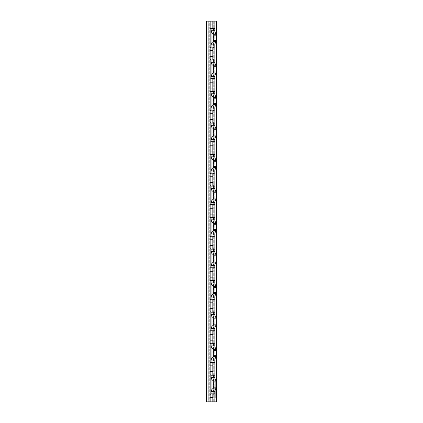 <?xml version="1.0" encoding="UTF-8"?>
<svg xmlns="http://www.w3.org/2000/svg" width="423" height="423" viewBox="0 0 423 423"><rect width="100%" height="100%" fill="white"/><g stroke="black" fill="none" stroke-linecap="round" stroke-linejoin="round"><path stroke-width="0.32" stroke-dasharray="2.12 1.59" d="M214.821 299.273L210.622 299.273M214.821 280.682L210.622 280.682M216.37 286.434L216.37 293.52L213.626 293.52M212.827 375.233L212.827 374.651M212.827 365.853L212.827 371.695M212.827 343.719L212.827 343.132M212.827 334.334L212.827 340.177M212.827 312.2L212.827 311.614M212.827 302.815L212.827 308.658M212.827 280.682L212.827 280.095M212.827 271.296L212.827 277.139M212.827 249.163L212.827 248.576M212.827 239.778L212.827 245.62M212.827 217.644L212.827 217.057M212.827 208.259L212.827 214.101M212.827 186.125L212.827 185.538M212.827 176.74L212.827 182.583M212.827 154.607L212.827 154.025M212.827 145.221L212.827 151.064M212.827 123.088L212.827 122.506M212.827 113.702L212.827 119.545M212.827 91.569L212.827 90.987M212.827 82.184L212.827 88.026M212.827 60.05L212.827 59.469M212.827 50.665L212.827 56.508M212.827 28.531L212.827 27.95M212.827 24.989L212.827 397.371L210.173 397.371L210.173 24.989L212.827 24.989M210.622 28.531L214.821 28.531M213.626 41.369L216.37 41.369L216.37 34.289L213.626 34.289M210.622 47.127L214.821 47.127M210.173 56.508L210.173 50.665M210.622 60.05L214.821 60.05M216.37 65.808L216.37 72.888L213.626 72.888M210.622 78.641L214.821 78.641M210.173 88.026L210.173 82.184M210.622 91.569L214.821 91.569M216.37 97.322L216.37 104.407L213.626 104.407M210.622 110.16L214.821 110.16M210.173 119.545L210.173 113.702M210.622 123.088L214.821 123.088M216.37 128.841L216.37 135.926L213.626 135.926M210.622 141.679L214.821 141.679M210.173 151.064L210.173 145.221M210.622 154.607L214.821 154.607M216.37 160.359L216.37 167.445L213.626 167.445M210.622 173.197L214.821 173.197M210.173 182.583L210.173 176.74M210.622 186.125L214.821 186.125M214.821 204.716L210.622 204.716M216.317 198.963L216.37 191.878L213.626 191.878M213.715 191.878L213.626 198.963M210.173 214.101L210.173 208.259M210.173 245.62L210.173 239.778M210.173 277.139L210.173 271.296M210.173 308.658L210.173 302.815M210.173 340.177L210.173 334.334M210.173 371.695L210.173 365.853M213.715 41.369L213.715 34.289M213.626 65.808L213.715 72.888M213.626 97.322L213.715 104.407M213.626 128.841L213.715 135.926M213.626 160.359L213.715 167.445M210.622 217.644L214.821 217.644M214.821 236.235L210.622 236.235M216.37 230.482L216.37 223.397L213.626 223.397M213.715 223.397L213.626 230.482M210.622 249.163L214.821 249.163M214.821 267.754L210.622 267.754M216.37 262.001L216.37 254.916L213.626 254.916M213.715 254.916L213.626 262.001M213.626 286.434L213.715 293.52M210.622 312.2L214.821 312.2M214.821 330.791L210.622 330.791M216.37 317.953L216.37 325.038L213.626 325.038M213.626 317.953L213.715 325.038M210.622 343.719L214.821 343.719M214.821 362.31L210.622 362.31M210.622 375.233L214.821 375.233M214.821 393.829L210.622 393.829M213.626 388.071L216.37 388.071L216.37 380.991L213.626 380.991M213.715 388.071L213.715 380.991M216.37 349.472L216.37 356.552M213.626 349.472L213.626 356.552M216.544 382.392L216.544 386.268L216.544 382.392L215.688 382.477L215.688 380.145L215.688 382.477L216.544 382.477L216.544 380.145L215.688 380.145L216.544 380.145L216.544 382.392L215.688 382.307L215.688 389.937L215.688 380.145L216.544 380.145L215.688 380.145L215.688 382.477L216.544 382.477L215.688 382.392L215.688 384.142L215.688 382.392L216.544 382.392M216.544 386.559L216.544 391.682L216.544 388.89L215.688 388.89L215.688 384.348L215.688 386.559L216.544 386.559L215.688 386.559L216.544 386.559L216.544 386.268L216.544 386.559L215.688 386.559L215.688 388.89L216.544 388.89L216.544 386.559M216.544 391.682L216.544 382.598L216.544 391.978L216.544 391.682L215.688 391.682L215.688 389.181L215.688 391.978L215.688 391.682L216.544 391.682M216.544 382.598L216.544 382.307L216.544 382.598L215.688 382.598L216.544 382.598M215.688 384.348L216.544 384.348L215.688 384.348M215.688 389.937L215.688 391.978L215.688 389.937L216.544 389.937L215.688 389.937M215.688 389.181L215.688 388.89L216.544 388.89L215.688 388.89L215.688 389.181L216.544 389.181L215.688 389.181M216.544 395.219L216.544 392.507L216.544 395.304L215.688 395.304L215.688 393.385L215.688 395.304L216.544 395.304L215.688 395.304L215.688 393.385L215.688 395.304L216.544 395.304L216.544 393.469L216.544 395.219L215.688 395.219L216.544 395.219M216.544 392.507L216.544 395.182L216.544 392.216L216.544 392.507L215.688 392.507L215.688 395.182L215.688 392.216L215.688 395.304L216.544 395.304L216.544 393.676L216.544 395.304L215.688 395.304L215.688 392.216L215.688 392.507L216.544 392.507M216.544 397.345L216.544 395.182L216.544 397.636L215.688 397.636L215.688 392.216L215.688 397.636L216.544 397.636L216.544 397.345L215.688 397.345L216.544 397.345M216.544 393.676L216.544 393.385L216.544 393.676L215.688 393.676L216.544 393.676M215.688 395.182L215.688 397.636L216.544 397.636L215.688 397.636L215.688 395.182L216.544 395.182L215.688 395.182M215.688 394.257L216.544 394.257L215.688 394.257M209.285 21.15L210.173 21.15L209.285 21.15L209.285 401.85L209.285 21.15M210.173 401.85L208.756 401.85L208.756 21.15L208.756 401.85L210.173 401.85L210.173 21.15M206.456 21.15L216.544 21.15L216.544 401.85L206.456 401.85L206.456 21.15M212.827 21.15L214.244 21.15L212.827 21.15L212.827 401.85L214.244 401.85L214.244 21.15L214.244 401.85L212.827 401.85M210.173 394.41L210.173 374.651M210.173 362.892L210.173 343.132M210.173 299.854L210.173 280.095M210.173 268.335L210.173 248.576M210.173 236.817L210.173 217.057M210.173 205.303L210.173 185.538M210.173 173.784L210.173 154.025M210.173 142.265L210.173 122.506M210.173 110.747L210.173 90.987M210.173 79.228L210.173 59.469M210.173 47.709L210.173 27.95M213.715 401.85L213.715 21.15L213.715 401.85M214.863 391L214.863 378.067M214.863 359.481L214.863 346.548M214.863 327.962L214.863 315.029M214.863 296.444L214.863 283.51M214.863 264.925L214.863 251.992M214.863 233.406L214.863 220.473M214.863 201.887L214.863 188.954M214.863 170.369L214.863 157.435M214.863 138.85L214.863 125.917M214.863 107.331L214.863 94.398M214.863 75.812L214.863 62.879M214.863 44.293L214.863 31.36M215.688 395.013L215.688 395.304L216.544 395.304L215.688 395.304L215.688 395.013L216.544 395.013L215.688 395.013M213.536 280.639L213.536 299.315M213.536 28.494L213.536 47.165M213.536 60.013L213.536 78.683M213.536 91.532L213.536 110.202M213.536 123.045L213.536 141.721M213.536 154.564L213.536 173.24M213.536 186.083L213.536 204.758M213.536 217.602L213.536 236.277M213.536 249.121L213.536 267.796M213.536 312.158L213.536 330.828M213.536 343.677L213.536 362.347M213.536 375.196L213.536 393.866M216.544 380.642L215.688 380.642L216.544 380.642M215.688 380.229L216.544 380.229L215.688 380.229M216.544 381.98L215.688 381.98L216.544 381.98M215.688 386.643L216.544 386.643L215.688 386.643M216.544 388.393L215.688 388.393L216.544 388.393M215.688 391.888L216.544 391.888L215.688 391.888M216.544 390.143L215.688 390.143L216.544 390.143M216.544 384.142L215.688 384.142L216.544 384.142M216.544 386.268L215.688 386.268L216.544 386.268M215.688 392.301L216.544 392.301L215.688 392.301M216.544 394.051L215.688 394.051L216.544 394.051M215.688 397.551L216.544 397.551L215.688 397.551M216.544 395.389L215.688 395.389L216.544 395.389M215.688 393.469L216.544 393.469L215.688 393.469M215.688 391.978L216.544 391.978L215.688 391.978M215.688 382.307L216.544 382.307L215.688 382.307M215.688 392.216L216.544 392.216L215.688 392.216M215.688 393.385L216.544 393.385L215.688 393.385"/><path stroke-width="0.63" d="M214.165 299.273L212.827 299.854L212.827 302.815L210.173 302.815L210.173 299.854L211.061 299.273L211.061 297.057L211.944 294.72L213.626 293.52L216.37 293.52L216.37 292.631L213.715 292.631L213.715 286.434L216.317 286.434C215.698 286.138 215.201 284.959 214.821 282.892L211.061 282.892L211.061 280.682L214.821 280.682L214.821 282.892M211.061 282.892L211.944 285.229L213.626 286.434L216.317 286.434M216.317 293.52C215.698 293.811 215.201 294.995 214.821 297.057L214.821 299.273L211.061 299.273M211.061 280.682L210.173 280.095L210.173 277.139L212.827 277.139L212.827 280.095L214.165 280.682M214.165 393.829L212.827 394.41L212.827 397.371L210.173 397.371L210.173 394.41L211.061 393.829L211.061 391.613L211.944 389.276L213.626 388.071L216.37 388.071L216.37 387.188L213.715 387.188L213.715 380.991L211.944 379.785L211.061 377.448L211.061 375.233L214.821 375.233L214.821 377.448C215.201 379.51 215.698 380.695 216.317 380.991M211.061 375.233L210.173 374.651L210.173 371.695L212.827 371.695L212.827 374.651L214.165 375.233M214.165 362.31L212.827 362.892L212.827 365.853L210.173 365.853L210.173 362.892L211.061 362.31L211.061 360.095L211.944 357.758L213.626 356.552L216.317 356.552C215.698 356.848 215.201 358.027 214.821 360.095L214.821 362.31L211.061 362.31M211.061 343.719L214.821 343.719L214.821 345.929C215.201 347.992 215.698 349.176 216.317 349.472L213.626 349.472L211.944 348.266L211.061 345.929L211.061 343.719L210.173 343.132L210.173 340.177L212.827 340.177L212.827 343.132L214.165 343.719M214.165 330.791L212.827 331.373L212.827 334.334L210.173 334.334L210.173 331.373L210.622 330.791L214.821 330.791L214.821 328.576C215.201 326.514 215.698 325.329 216.317 325.038M211.061 312.2L214.821 312.2L214.821 314.411C215.201 316.473 215.698 317.657 216.317 317.953L213.626 317.953L211.944 316.748L211.061 314.411L211.061 312.2L210.173 311.614L210.173 308.658L212.827 308.658L212.827 311.614L214.165 312.2M214.165 267.754L212.827 268.335L212.827 271.296L210.173 271.296L210.173 268.335L210.622 267.754L214.821 267.754L214.821 265.538C215.201 263.476 215.698 262.292 216.317 262.001L216.37 261.113L213.715 261.113L213.715 254.916L216.37 254.916L216.37 261.113M213.715 254.916L211.944 253.71L211.061 251.373L211.061 249.163L210.173 248.576L210.173 245.62L212.827 245.62L212.827 248.576L214.165 249.163M214.165 236.235L212.827 236.817L212.827 239.778L210.173 239.778L210.173 236.817L210.622 236.235L214.821 236.235L214.821 234.019C215.201 231.957 215.698 230.773 216.317 230.482L216.37 229.594L213.715 229.594L213.715 223.397L216.37 223.397L216.37 229.594M213.715 223.397L211.944 222.191L211.061 219.854L211.061 217.644L210.173 217.057L210.173 214.101L212.827 214.101L212.827 217.057L214.165 217.644M214.165 204.716L212.827 205.303L212.827 208.259L210.173 208.259L210.173 205.303L210.622 204.716L214.821 204.716L214.821 202.506C215.201 200.439 215.698 199.259 216.317 198.963L213.626 198.963L211.944 200.169L211.061 202.506L214.821 202.506M213.715 191.878L213.715 192.766L216.37 192.766L216.37 191.878L213.626 191.878L211.944 190.673L211.061 188.335L211.061 186.125L210.173 185.538L210.173 182.583L212.827 182.583L212.827 185.538L214.165 186.125M214.165 173.197L212.827 173.784L212.827 176.74L210.173 176.74L210.173 173.784L211.061 173.197L211.061 170.987L211.944 168.65L213.626 167.445L216.37 167.445L216.37 166.556L213.715 166.556L213.715 160.359L216.317 160.359C215.698 160.063 215.201 158.884 214.821 156.822L211.061 156.822L211.061 154.607L214.821 154.607L214.821 156.822M211.061 154.607L210.173 154.025L210.173 151.064L212.827 151.064L212.827 154.025L214.165 154.607M214.165 141.679L212.827 142.265L212.827 145.221L210.173 145.221L210.173 142.265L211.061 141.679L211.061 139.468L211.944 137.131L213.626 135.926L216.37 135.926L216.37 135.037L213.715 135.037L213.715 128.841L216.317 128.841C215.698 128.544 215.201 127.365 214.821 125.303L211.061 125.303L211.061 123.088L214.821 123.088L214.821 125.303M211.061 123.088L210.173 122.506L210.173 119.545L212.827 119.545L212.827 122.506L214.165 123.088M214.165 110.16L212.827 110.747L212.827 113.702L210.173 113.702L210.173 110.747L211.061 110.16L211.061 107.95L211.944 105.613L213.626 104.407L216.37 104.407L216.37 103.524L213.715 103.524L213.715 97.322L216.317 97.322C215.698 97.026 215.201 95.847 214.821 93.784L211.061 93.784L211.061 91.569L214.821 91.569L214.821 93.784M211.061 91.569L210.173 90.987L210.173 88.026L212.827 88.026L212.827 90.987L214.165 91.569M214.165 78.641L212.827 79.228L212.827 82.184L210.173 82.184L210.173 79.228L211.061 78.641L211.061 76.431L211.944 74.094L213.626 72.888L216.37 72.888L216.37 72.005L213.715 72.005L213.715 65.808L216.317 65.808C215.698 65.507 215.201 64.328 214.821 62.266L211.061 62.266L211.061 60.05L214.821 60.05L214.821 62.266M211.061 60.05L210.173 59.469L210.173 56.508L212.827 56.508L212.827 59.469L214.165 60.05M214.165 47.127L212.827 47.709L212.827 50.665L210.173 50.665L210.173 47.709L211.061 47.127L211.061 44.912L211.944 42.575L213.626 41.369L216.37 41.369L216.37 40.486L213.715 40.486L213.715 34.289L216.37 34.289L216.37 40.486M213.715 34.289L211.944 33.084L211.061 30.747L211.061 28.531L210.173 27.95L210.173 24.989L212.827 24.989L212.827 27.95L214.165 28.531M211.061 28.531L214.821 28.531L214.821 30.747C215.201 32.809 215.698 33.988 216.317 34.289M216.317 41.369C215.698 41.666 215.201 42.845 214.821 44.912L214.821 47.127L211.061 47.127M211.061 62.266L211.944 64.603L213.626 65.808L216.317 65.808M216.317 72.888C215.698 73.184 215.201 74.363 214.821 76.431L214.821 78.641L211.061 78.641M211.061 93.784L211.944 96.121L213.626 97.322L216.317 97.322M216.317 104.407C215.698 104.703 215.201 105.882 214.821 107.95L214.821 110.16L211.061 110.16M211.061 125.303L211.944 127.64L213.626 128.841L216.317 128.841M216.317 135.926C215.698 136.222 215.201 137.401 214.821 139.468L214.821 141.679L211.061 141.679M211.061 156.822L211.944 159.159L213.626 160.359L216.317 160.359M216.317 167.445C215.698 167.741 215.201 168.92 214.821 170.987L214.821 173.197L211.061 173.197M211.061 186.125L214.821 186.125L214.821 188.335C215.201 190.403 215.698 191.582 216.317 191.878M210.173 401.85L216.544 401.85L216.544 21.15L210.173 21.15L210.173 401.85L208.137 401.85L208.137 21.15L206.456 21.15L206.456 401.85L208.137 401.85M211.061 204.716L211.061 202.506M216.37 192.766L216.37 198.963L213.715 198.963L213.715 192.766M210.173 311.614L210.173 331.373M213.715 41.369L213.715 40.486M216.37 65.808L216.37 72.005M213.715 72.888L213.715 72.005M216.37 97.322L216.37 103.524M213.715 104.407L213.715 103.524M216.37 128.841L216.37 135.037M213.715 135.926L213.715 135.037M216.37 160.359L216.37 166.556M213.715 167.445L213.715 166.556M211.061 217.644L214.821 217.644L214.821 219.854C215.201 221.922 215.698 223.101 216.317 223.397M211.061 236.235L211.061 234.019L211.944 231.682L213.626 230.482L216.37 230.482M216.317 230.482L213.715 230.482L213.715 229.594M211.061 249.163L214.821 249.163L214.821 251.373C215.201 253.44 215.698 254.62 216.317 254.916M211.061 267.754L211.061 265.538L211.944 263.201L213.626 262.001L216.37 262.001M216.317 262.001L213.715 262.001L213.715 261.113M216.37 286.434L216.37 292.631M213.715 293.52L213.715 292.631M211.061 330.791L211.061 328.576L211.944 326.239L213.626 325.038L216.37 325.038L216.37 324.15L213.715 324.15L213.715 317.953L216.317 317.953M216.37 317.953L216.37 324.15M213.715 325.038L213.715 324.15M216.317 388.071C215.698 388.367 215.201 389.546 214.821 391.613L214.821 393.829L211.061 393.829M213.715 381.874L216.37 381.874L216.37 380.991L213.715 380.991M216.37 381.874L216.37 387.188M213.715 388.071L213.715 387.188M216.317 356.552L213.715 356.552L213.715 349.472L216.317 349.472M216.37 349.472L216.37 356.552M210.173 21.15L208.137 21.15M212.827 401.85L212.827 394.41M212.827 375.233L212.827 362.892M212.827 343.719L212.827 331.373M212.827 312.2L212.827 299.854M212.827 280.682L212.827 268.335M212.827 249.163L212.827 236.817M212.827 217.644L212.827 205.303M212.827 186.125L212.827 173.784M212.827 154.607L212.827 142.265M212.827 123.088L212.827 110.747M212.827 91.569L212.827 79.228M212.827 60.05L212.827 47.709M212.827 28.531L212.827 21.15M214.863 401.85L214.863 391M214.863 378.067L214.863 359.481M214.863 346.548L214.863 327.962M214.863 315.029L214.863 296.444M214.863 283.51L214.863 264.925M214.863 251.992L214.863 233.406M214.863 220.473L214.863 201.887M214.863 188.954L214.863 170.369M214.863 157.435L214.863 138.85M214.863 125.917L214.863 107.331M214.863 94.398L214.863 75.812M214.863 62.879L214.863 44.293M214.863 31.36L214.863 21.15M211.944 190.673L211.944 200.169M214.821 188.335L211.061 188.335M216.37 198.075L213.715 198.075M211.944 33.084L211.944 42.575M214.821 30.747L211.061 30.747M211.061 44.912L214.821 44.912M213.715 35.172L216.37 35.172M211.944 64.603L211.944 74.094M211.061 76.431L214.821 76.431M213.715 66.691L216.37 66.691M211.944 96.121L211.944 105.613M211.061 107.95L214.821 107.95M213.715 98.21L216.37 98.21M211.944 127.64L211.944 137.131M211.061 139.468L214.821 139.468M213.715 129.729L216.37 129.729M211.944 159.159L211.944 168.65M211.061 170.987L214.821 170.987M213.715 161.248L216.37 161.248M211.944 222.191L211.944 231.682M214.821 219.854L211.061 219.854M211.061 234.019L214.821 234.019M213.715 224.285L216.37 224.285M211.944 253.71L211.944 263.201M214.821 251.373L211.061 251.373M211.061 265.538L214.821 265.538M213.715 255.804L216.37 255.804M211.944 285.229L211.944 294.72M211.061 297.057L214.821 297.057M213.715 287.317L216.37 287.317M211.944 316.748L211.944 326.239M214.821 314.411L211.061 314.411M211.061 328.576L214.821 328.576M213.715 318.836L216.37 318.836M211.944 379.785L211.944 389.276M211.061 391.613L214.821 391.613M214.821 377.448L211.061 377.448M211.944 348.266L211.944 357.758M211.061 360.095L214.821 360.095M214.821 345.929L211.061 345.929M213.715 350.355L216.37 350.355M216.37 355.669L213.715 355.669"/></g></svg>
